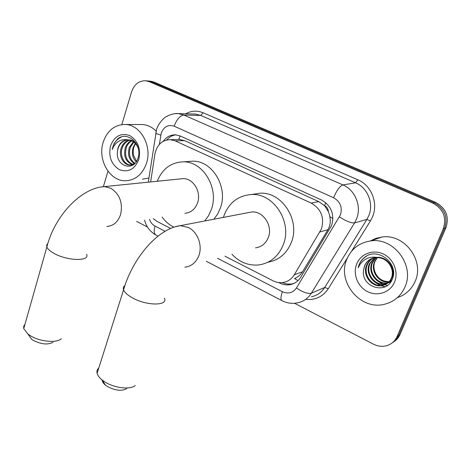 <?xml version="1.0" encoding="UTF-8"?>
<svg xmlns="http://www.w3.org/2000/svg" width="471" height="471" viewBox="0 0 471 471"><rect width="100%" height="100%" fill="white"/><g stroke="black" fill="none" stroke-linecap="round" stroke-linejoin="round"><path stroke-width="0.71" d="M298.031 280.575L294.446 278.544C297.907 277.136 300.61 274.876 302.565 271.755L327.928 229.713L329.311 226.804L330.159 223.313L330.295 219.674L329.488 214.811L328.369 211.614C328.199 208.853 326.933 206.863 324.572 205.65L325.785 202.707M224.973 256.206L272.95 280.763C276.224 282.412 279.597 282.983 283.071 282.476C287.846 281.652 291.578 279.091 294.269 274.799L321.44 228.941C324.554 217.549 321.14 208.924 311.201 203.078L175.218 140.888L170.255 139.663C162.036 140.022 156.92 144.85 154.894 154.135L150.643 181.924M324.572 205.65L328.369 211.614M177.779 139.469L174.723 139.546M324.278 205.515L318.714 201.594L184.608 140.623L179.104 139.404M153.222 218.626L157.167 221.5L170.685 228.423M150.002 81.13L148.377 80.994L151.609 81.86L434.197 202.724C444.648 208.482 448.127 216.984 444.636 228.217L398.566 335.523C397.212 338.608 395.134 341.033 392.337 342.794C395.134 341.033 397.212 338.608 398.566 335.523L444.636 228.217C448.127 216.984 444.648 208.482 434.197 202.724L151.609 81.86L147.582 80.93M150.791 81.195L154.011 82.054L435.563 202.33C445.966 208.058 449.428 216.513 445.949 227.693L400.056 334.481C398.707 337.554 396.641 339.968 393.856 341.722M278.691 282.541L279.627 283.024C282.918 284.678 286.309 285.238 289.795 284.708C294.463 283.866 298.114 281.358 300.745 277.178L331.608 225.527C334.722 214.246 331.337 205.721 321.452 199.957L180.322 136.025L175.524 134.836C170.514 134.724 166.422 136.878 163.243 141.306M121.842 124.585L131.586 91.827C134.294 84.227 139.08 80.547 145.939 80.794L149.177 81.666L432.82 203.125C443.317 208.912 446.814 217.455 443.305 228.753L397.059 336.571C395.045 341.028 391.742 344.024 387.15 345.549C382.546 346.903 377.972 346.444 373.432 344.171L294.546 303.283M103.385 186.651L107.983 171.185M147.517 227.075L136.631 221.435M166.722 139.975C169.236 137.026 172.286 135.318 175.86 134.859M293.898 283.43L291.843 283.913C288.629 284.407 285.479 283.96 282.394 282.571M346.839 259.268C351.384 248.765 359.355 242.653 370.748 240.922C393.732 237.172 415.139 265.55 404.913 287.098C400.786 296.153 394.003 301.87 384.56 304.242C360.439 310.713 336.736 281.782 346.839 259.268M370.3 240.975L375.858 238.385L381.899 237.025C404.253 233.357 425.001 260.71 415.045 281.558C411.436 289.53 405.566 294.881 397.43 297.601M363.559 270.16C360.704 287.016 386.067 294.987 392.06 279.68C399.549 264.943 379.614 247.463 366.055 256.301C362.888 258.308 360.586 261.064 359.149 264.561L358.184 267.811L359.815 264.714C364.454 258.261 370.777 255.924 378.772 257.708L374.863 257.708C369.982 258.573 366.55 261.281 364.554 265.821L363.559 270.16L364.689 265.762C366.126 262.453 368.575 260.016 372.025 258.444M394.545 282.129C390.335 292.35 377.689 296.718 367.727 291.714C357.701 286.851 352.596 273.975 356.688 263.984C360.627 253.928 372.991 249.1 383.223 253.946C393.52 258.638 398.902 271.979 394.545 282.129M373.373 258.008C370.583 259.633 368.593 261.841 367.386 264.637C362.487 274.705 372.643 287.693 382.882 285.261C387.25 284.284 390.306 281.735 392.049 277.613C395.934 268.694 387.609 256.736 377.277 257.319M373.032 258.102C370.082 259.727 367.975 261.994 366.715 264.914C361.805 275.005 371.978 288.017 382.234 285.585C386.609 284.608 389.67 282.052 391.419 277.925C394.875 269.73 388.392 258.65 378.772 257.708M374.757 257.719L370.047 263.524C365.172 273.521 375.263 286.392 385.437 283.972L387.032 283.56M387.374 283.442L391.336 281.052M374.41 257.778L369.388 263.801C364.507 273.816 374.61 286.715 384.801 284.296L386.738 283.766M387.074 283.636L391.76 280.292M376.194 257.578L372.661 262.435C367.822 272.356 377.842 285.12 387.957 282.706L388.145 282.671M388.51 282.588L389.558 282.294M389.894 282.176L389.599 282.365M375.829 257.602L372.013 262.706C367.162 272.644 377.206 285.438 387.333 283.024L387.88 282.906M388.234 282.818L389.27 282.488M389.17 281.634C381.963 281.629 377.1 278.061 374.58 270.925C373.627 267.675 373.744 264.531 374.945 261.482L377.424 257.578M389.552 281.593L390.659 281.417M377.295 257.572L374.598 261.629C370 271.119 379.014 283.471 388.922 281.905M389.299 281.858L390.388 281.646M390.742 281.558L391.083 281.458M376.682 280.339L382.487 284.178M383.276 284.484L387.321 285.432M374.374 281.799L380.056 285.473M380.827 285.767L385.101 286.727M366.974 255.83C362.258 258.691 359.326 262.683 358.184 267.811M103.114 142.46C107.176 130.585 114.6 124.591 125.398 124.474C140.576 124.744 152.369 146.157 146.499 163.249C142.489 174.347 135.548 180.187 125.663 180.77C109.908 181.435 97.444 159.963 103.114 142.46M140.164 124.521L142.377 124.527C147.523 124.903 152.121 127.111 156.166 131.144M117.403 151.803C115.566 166.71 134.253 171.997 137.991 158.091C142.86 144.603 127.582 130.414 117.697 138.916L114.117 143.449L112.228 149.513L113.482 146.758C117.02 140.947 121.942 138.668 128.242 139.916L127.876 139.893C123.125 140.005 119.84 142.684 118.015 147.923L117.403 151.803L118.215 147.912C120.117 143.131 123.302 140.452 127.765 139.887M138.78 159.551C134.659 169.419 128.2 172.792 119.399 169.672C111.315 164.485 108.348 156.59 110.497 145.992C114.382 136.154 120.782 132.669 129.69 135.542C138.003 140.699 141.029 148.701 138.78 159.551M129.778 140.164C126.222 141.371 123.72 143.908 122.283 147.764C119.346 155.518 124.279 165.109 130.956 164.997L133.487 164.609M129.272 140.052C125.486 141.135 122.819 143.714 121.271 147.8C118.327 155.571 123.267 165.18 129.955 165.068L134.883 163.396M131.803 140.882C129.189 142.407 127.353 144.65 126.293 147.611C124.356 155.96 126.611 161.577 133.063 164.461M131.297 140.658C128.442 142.136 126.44 144.467 125.298 147.653C123.349 156.348 125.781 162.012 132.581 164.644M133.817 142.118L130.249 147.464C128.412 154.435 129.978 159.722 134.947 163.325M133.311 141.753L129.266 147.505C127.394 154.818 129.136 160.211 134.494 163.678M136.566 161.217L133.705 155.701L133.152 152.716L133.558 147.912L135.495 143.679M135.33 143.496L133.181 147.358C131.515 153.169 132.504 157.997 136.154 161.847M136.148 143.272C134.041 141.159 131.615 140.022 128.866 139.869M138.309 148.495C136.396 143.467 133.04 140.611 128.242 139.916M148.948 177.985L142.501 179.168M121.318 137.037C116.355 139.487 113.323 143.643 112.228 149.513M126.675 388.687C121.589 391.348 115.089 390.577 107.176 386.373L105.469 385.154C103.343 383.412 102.236 381.704 102.136 380.044M98.786 368.022C97.156 369.447 96.59 371.213 97.103 373.338C97.691 375.522 99.346 377.724 102.072 379.944L104.75 381.846C114.347 388.128 130.273 389.964 135.265 385.525M255.506 247.84C261.564 247.022 265.844 243.542 268.346 237.402C273.045 225.85 263.23 210.926 251.785 211.962L247.728 212.739M223.419 217.396L223.949 215.724C229.047 202.577 238.238 195.506 251.52 194.511C273.733 192.986 292.591 222.23 283.289 244.702C278.449 256.418 270.295 263.165 258.82 264.938C248.529 265.862 239.58 262.318 231.968 254.287M252.88 194.305L260.069 193.204C281.982 191.691 300.527 220.357 291.343 242.406C286.721 253.592 278.938 260.192 267.993 262.194M53.046 342.246C47.865 345.06 41.177 344.383 32.982 340.203L31.645 339.261L28.896 335.423M24.992 324.236L23.703 326.273L23.738 328.67L27.86 333.968L29.95 335.44C39.381 341.669 56.803 343.388 61.324 338.708M184.885 213.269C190.908 212.727 195.135 209.254 197.573 202.842C201.6 191.997 193.257 178.197 183.066 178.639L180.487 178.898M157.22 181.258C162.383 168.73 171.12 162.254 183.425 161.83C203.219 161.353 219.303 188.429 211.326 209.56L208.547 215.706L204.726 220.981M188.394 161.488L192.898 161.176C212.45 160.705 228.294 187.264 220.393 208.011L217.637 214.046L213.858 219.233M173.911 227.193C169.301 224.92 165.374 221.564 162.136 217.119M327.928 229.713L319.992 231.926M329.93 216.737L332.938 218.526M178.856 139.292L180.116 135.931M318.714 201.594L311.201 203.078M302.565 271.755L294.269 274.799M184.608 140.623L175.218 140.888M154.011 82.054L149.177 81.666M435.563 202.33L432.82 203.125M445.949 227.693L443.305 228.753M400.056 334.481L397.059 336.571M217.472 258.261L282.423 291.732C288.181 294.204 292.868 292.938 296.465 287.934L340.445 214.894C342.558 207.311 340.28 201.588 333.603 197.738L174.182 126.199C168.218 124.309 163.908 126.611 161.253 133.093L159.363 144.409M175.077 113.664L178.285 113.617L183.925 115.059L342.912 184.915C355.216 189.972 361.828 206.386 356.535 218.95L354.563 222.901L366.874 219.445L368.799 215.63C373.962 203.501 367.568 187.682 355.623 182.825L200.752 115.424L195.235 114.029L193.345 113.988M185.645 113.799C191.273 110.673 197.072 110.326 203.054 112.757L357.813 179.769L355.623 182.825L342.912 184.915C339.809 186.11 336.706 190.384 333.603 197.738M155.813 132.91L155.736 133.423L160.794 135.083M357.813 179.769C371.248 185.197 378.448 202.983 372.626 216.607L370.459 220.887L351.537 251.302M347.398 257.955L328.258 288.723C322.759 296.795 315.229 300.333 305.685 299.338M339.467 216.89C346.15 221.223 351.183 223.225 354.563 222.901L311.337 293.215L324.725 287.451L366.874 219.445L370.459 220.887M296.465 287.934C302.806 292.285 307.763 294.045 311.337 293.215C308.04 298.384 303.495 301.575 297.713 302.788C292.114 303.983 286.768 303.218 281.67 300.492L282.158 300.751M311.437 296.754C317.071 295.558 321.499 292.456 324.725 287.451L328.258 288.723M174.182 126.199C176.737 119.369 179.981 115.66 183.925 115.059L200.752 115.424L203.054 112.757M149.431 219.268C150.549 222.4 152.416 224.673 155.036 226.092L165.08 231.267M155.036 226.092C153.752 230.449 153.952 233.38 155.642 234.894L156.343 235.259M282.423 291.732C280.781 296.3 280.533 299.22 281.67 300.492L206.38 261.305M280.592 282.665L279.627 283.024M184.862 267.204C191.562 266.351 196.26 262.382 198.968 255.306C202.648 245.226 197.514 231.826 188.353 227.469L180.328 225.656L174.994 226.845M164.497 298.184C168.265 306.132 145.986 305.932 131.821 297.507C127.317 294.905 124.568 292.35 123.561 289.842C122.919 288.046 123.367 286.603 124.892 285.514M106.852 226.474C113.417 225.915 117.991 221.959 120.576 214.599C123.049 202.889 119.752 194.087 110.691 188.188L104.403 186.616L101.159 187.005M86.582 254.269C90.379 261.635 66.841 261.046 53.511 253.086C49.891 251.002 47.671 248.976 46.841 247.01L46.67 245.014L47.836 243.407M179.681 139.422L170.255 139.663M193.275 113.982L178.285 113.617C172.292 112.916 165.215 116.991 164.738 117.744C163.926 117.944 157.938 123.855 156.478 129.961L148.306 182.165M145.939 80.794L148.377 80.994M144.544 220.092C146.263 226.58 149.961 231.514 155.642 234.894L158.02 236.13M291.843 283.913L289.795 284.708M370.748 240.922L381.899 237.025M382.234 285.585L382.882 285.261M384.801 284.296L385.437 283.972M387.333 283.024L387.957 282.706M389.817 281.77L390.435 281.458M125.398 124.474L142.377 124.527M129.955 165.068L130.956 164.997M105.469 385.154L102.072 379.944M251.785 211.962L180.328 225.656C157.385 228.623 132.451 258.756 123.561 289.842L97.103 373.338M251.52 194.511L260.069 193.204M31.645 339.261L27.86 333.968M183.066 178.639L104.403 186.616C80.553 187.947 54.471 216.489 46.841 247.01L23.738 328.67M183.425 161.83L192.898 161.176"/></g></svg>
